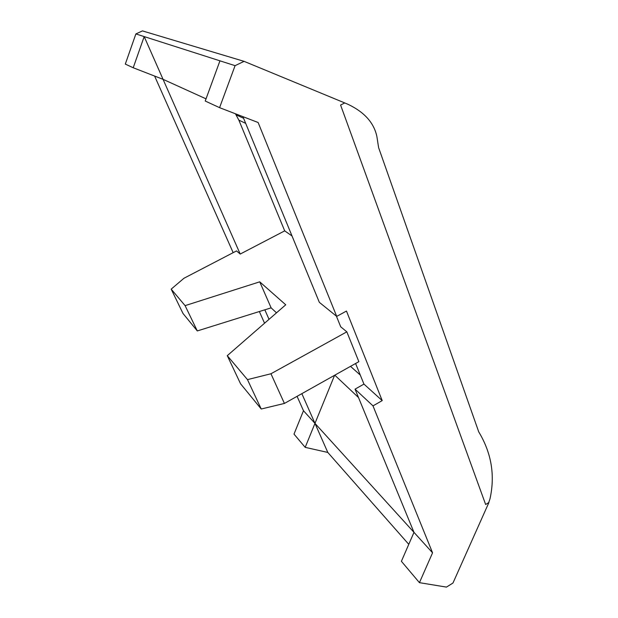 <?xml version="1.0" encoding="UTF-8"?>
<svg xmlns="http://www.w3.org/2000/svg" width="618" height="618" viewBox="0 0 618 618"><rect width="100%" height="100%" fill="white"/><g stroke="black" fill="none" stroke-linecap="round" stroke-linejoin="round"><path stroke-width="0.93" d="M297.073 396.331L303.477 410.731L294.006 434.114L305.192 447.355L327.803 452.446L408.776 544.334M264.558 323.222L259.351 311.534M233.164 252.662L154.608 76.06M355.597 363.5L363.948 384.102L382.202 400.603L346.459 311.055L336.717 316.393L258.123 122.511L219.575 107.663L235.079 65.662L244.102 61.352L142.457 30.9L135.875 33.928L125.307 64.094L133.218 67.756L163.059 79.336L144.179 36.586L133.218 67.756M488.923 502.488L485.64 504.497L488.923 502.488L452.979 583.013L446.459 587.1L419.437 582.666L432.561 552.816L372.994 405.879L382.202 400.603M327.803 452.446L314.971 423.376L413.983 532.361L355.049 389.147L372.994 405.879M419.437 582.666L401.399 561.298L413.983 532.361L432.561 552.816M244.102 61.352L344.767 102.943L340.588 105.029L485.64 504.497M488.776 502.364L489.958 498.958C495.242 475.381 491.495 453.009 478.726 431.858L378.61 147.64L376.918 136.717C374.099 122.974 364.504 112.19 348.119 104.365L344.759 102.951M219.575 107.663L205.23 101.035L219.954 60.827L135.875 33.928M219.954 60.827L235.079 65.662M292.02 235.96L284.705 230.862L240.209 254.06L163.059 79.336L206.033 98.849M240.209 254.06L236.516 250.916L183.955 278.262L171.186 289.139L182.998 313.473L197.297 330.939L271.124 307.849L276.501 312.824M303.477 410.731L314.971 423.376L334.593 375.288M264.828 309.819L269.031 319.328M301.847 393.658L314.971 423.376L305.192 447.355M346.829 331.843L270.954 373.759L247.478 379.622L227.277 355.659L240.556 383.77L261.221 409.008L284.411 403.438L358.857 361.669L346.829 331.843L340.711 326.798L336.385 316.115M363.948 384.102L355.049 389.147M270.954 373.759L284.411 403.438M227.277 355.659L285.74 304.79L259.73 281.831L185.099 305.632L171.186 289.139M185.099 305.632L197.297 330.939M259.73 281.831L271.124 307.849M247.478 379.622L261.221 409.008M336.717 316.393L319.336 302.341L242.928 116.663M284.705 230.862L238.857 120.131L235.419 113.766M237.405 115.442L236.957 114.361M334.794 375.172L358.51 397.544M350.514 366.35L360.286 375.072M238.857 120.131L245.686 123.361M236.13 114.855L243.6 118.293"/></g></svg>
